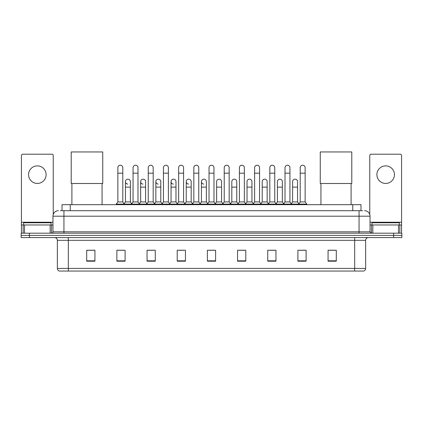 <?xml version="1.0" encoding="UTF-8"?>
<svg xmlns="http://www.w3.org/2000/svg" width="423" height="423" viewBox="0 0 423 423"><rect width="100%" height="100%" fill="white"/><g stroke="black" fill="none" stroke-linecap="round" stroke-linejoin="round"><path stroke-width="0.63" d="M62.022 210.707L62.022 204.669L360.978 204.669L360.978 210.707M60.5 210.707L362.627 210.707M60.373 210.707L63.936 210.707L63.936 216.19L52.965 216.19L52.965 231.825A1.369 1.369 0 0 1 51.595 233.195M58.453 210.707A5.483 5.483 0 0 0 52.965 216.19M364.547 210.707A5.483 5.483 0 0 1 370.035 216.19L370.035 231.825L371.405 233.195M29.377 233.195L21.15 233.195L21.15 235.389L29.377 235.389L21.15 235.389L21.15 237.583L29.377 237.583L29.377 235.389L393.623 235.389L29.377 235.389L29.377 233.195L393.623 233.195L393.623 235.389L401.85 235.389L393.623 235.389L393.623 237.583L29.377 237.583M393.623 237.583L401.85 237.583L401.85 233.195L393.623 233.195M365.646 268.415C365.567 269.726 364.912 270.604 363.669 271.048L354.675 271.048L354.675 268.415L365.646 268.415L365.646 240.327A2.744 2.744 0 0 1 368.385 237.583M354.675 271.048L59.331 271.048A2.744 2.744 0 0 1 57.354 268.415L57.354 240.327C57.195 238.662 56.28 237.747 54.615 237.583M336.296 261.197L336.296 250.226L328.068 250.226L328.068 261.197L336.296 261.197M306.125 261.197L306.125 250.226L297.898 250.226L297.898 261.197L306.125 261.197M275.955 261.197L275.955 250.226L267.727 250.226L267.727 261.197L275.955 261.197M245.784 261.197L245.784 250.226L237.557 250.226L237.557 261.197L245.784 261.197M94.932 261.197L94.932 250.226L86.704 250.226L86.704 261.197L94.932 261.197M125.102 261.197L125.102 250.226L116.875 250.226L116.875 261.197L125.102 261.197M155.273 261.197L155.273 250.226L147.045 250.226L147.045 261.197L155.273 261.197M185.443 261.197L185.443 250.226L177.216 250.226L177.216 261.197L185.443 261.197M215.614 261.197L215.614 250.226L207.386 250.226L207.386 261.197L215.614 261.197M269.536 250.284L275.024 250.284M299.928 250.284L305.411 250.284M178.369 250.284L183.852 250.284M147.976 250.284L153.464 250.284M117.589 250.284L123.072 250.284M239.148 250.284L244.631 250.284M208.756 250.284L214.244 250.284M94.932 250.284L86.704 250.284M336.296 250.284L328.068 250.284M51.046 224.967L51.046 222.773L23.619 222.773L23.619 224.967M37.335 165.885A8.777 8.777 0 0 0 28.558 174.662A8.777 8.777 0 0 0 37.335 183.439A8.777 8.777 0 0 0 46.107 174.662A8.777 8.777 0 0 0 37.335 165.885M50.157 233.195L50.157 224.967L24.508 224.967L24.508 233.195M53.24 214.477L53.24 155.574A1.369 1.369 0 0 0 51.87 154.205L22.794 154.205A1.369 1.369 0 0 0 21.425 155.574L21.425 224.967L24.508 224.967M50.157 224.967L52.965 224.967M21.425 233.195L21.425 224.967M71.894 183.497L71.894 204.669M102.065 183.497L102.065 204.669M71.207 151.952L102.747 151.952L102.747 183.497L71.207 183.497L71.207 151.952M320.935 183.497L320.935 204.669M351.106 183.497L351.106 204.669M320.253 151.952L351.793 151.952L351.793 183.497L320.253 183.497L320.253 151.952M117.858 173.181L122.797 173.181L122.797 201.93L117.858 201.93L117.858 167.698A2.469 2.469 0 0 1 120.486 165.234A2.469 2.469 0 0 1 122.797 167.698A2.469 2.469 0 0 0 120.486 165.234M117.858 201.93L116.214 204.124L116.214 204.669M122.797 201.93L124.441 204.124L116.214 204.124M133.055 201.93L133.055 173.181L137.993 173.181L137.993 201.93L133.055 201.93L131.41 204.124L124.441 204.124L124.441 204.669M133.055 173.181L133.055 167.698A2.469 2.469 0 0 1 135.677 165.234A2.469 2.469 0 0 1 137.993 167.698A2.469 2.469 0 0 0 135.677 165.234M137.993 201.93L139.638 204.124L131.41 204.124L131.41 204.669M148.251 201.93L148.251 173.181L153.189 173.181L153.189 201.93L148.251 201.93L146.607 204.124L139.638 204.124L139.638 204.669M148.251 173.181L148.251 167.698A2.469 2.469 0 0 1 150.874 165.234A2.469 2.469 0 0 1 153.189 167.698A2.469 2.469 0 0 0 150.874 165.234M153.189 201.93L154.834 204.124L146.607 204.124L146.607 204.669M163.447 201.93L163.447 173.181L168.386 173.181L168.386 201.93L163.447 201.93L161.803 204.124L154.834 204.124L154.834 204.669M163.447 173.181L163.447 167.698A2.469 2.469 0 0 1 166.07 165.234A2.469 2.469 0 0 1 168.386 167.698A2.469 2.469 0 0 0 166.07 165.234M168.386 201.93L170.03 204.124L161.803 204.124L161.803 204.669M178.643 201.93L178.643 173.181L183.577 173.181L183.577 201.93L178.643 201.93L176.994 204.124L170.03 204.124L170.03 204.669M178.643 173.181L178.643 167.698A2.469 2.469 0 0 1 181.266 165.234A2.469 2.469 0 0 1 183.577 167.698A2.469 2.469 0 0 0 181.266 165.234M183.577 201.93L185.226 204.124L176.994 204.124L176.994 204.669M193.834 201.93L193.834 173.181L198.773 173.181L198.773 201.93L193.834 201.93L192.19 204.124L185.226 204.124L185.226 204.669M193.834 173.181L193.834 167.698A2.469 2.469 0 0 1 196.462 165.234A2.469 2.469 0 0 1 198.773 167.698A2.469 2.469 0 0 0 196.462 165.234M198.773 201.93L200.417 204.124L192.19 204.124L192.19 204.669M209.031 201.93L209.031 173.181L213.969 173.181L213.969 201.93L209.031 201.93L207.386 204.124L200.417 204.124L200.417 204.669M209.031 173.181L209.031 167.698A2.469 2.469 0 0 1 211.653 165.234A2.469 2.469 0 0 1 213.969 167.698A2.469 2.469 0 0 0 211.653 165.234M213.969 201.93L215.614 204.124L207.386 204.124L207.386 204.669M224.227 201.93L224.227 173.181L229.166 173.181L229.166 201.93L224.227 201.93L222.583 204.124L215.614 204.124L215.614 204.669M224.227 173.181L224.227 167.698A2.469 2.469 0 0 1 226.85 165.234A2.469 2.469 0 0 1 229.166 167.698A2.469 2.469 0 0 0 226.85 165.234M229.166 201.93L230.81 204.124L222.583 204.124L222.583 204.669M239.423 201.93L239.423 173.181L244.357 173.181L244.357 201.93L239.423 201.93L237.774 204.124L230.81 204.124L230.81 204.669M239.423 173.181L239.423 167.698A2.469 2.469 0 0 1 242.046 165.234A2.469 2.469 0 0 1 244.357 167.698A2.469 2.469 0 0 0 242.046 165.234M244.357 201.93L246.006 204.124L237.774 204.124L237.774 204.669M254.614 201.93L254.614 173.181L259.553 173.181L259.553 201.93L254.614 201.93L252.97 204.124L246.006 204.124L246.006 204.669M254.614 173.181L254.614 167.698A2.469 2.469 0 0 1 257.242 165.234A2.469 2.469 0 0 1 259.553 167.698A2.469 2.469 0 0 0 257.242 165.234M259.553 201.93L261.197 204.124L252.97 204.124L252.97 204.669M269.811 201.93L269.811 173.181L274.749 173.181L274.749 201.93L269.811 201.93L268.166 204.124L261.197 204.124L261.197 204.669M269.811 173.181L269.811 167.698A2.469 2.469 0 0 1 272.433 165.234A2.469 2.469 0 0 1 274.749 167.698A2.469 2.469 0 0 0 272.433 165.234M274.749 201.93L276.393 204.124L268.166 204.124L268.166 204.669M285.007 201.93L285.007 173.181L289.945 173.181L289.945 201.93L285.007 201.93L283.362 204.124L276.393 204.124L276.393 204.669M285.007 173.181L285.007 167.698A2.469 2.469 0 0 1 287.629 165.234A2.469 2.469 0 0 1 289.945 167.698A2.469 2.469 0 0 0 287.629 165.234M289.945 201.93L291.59 204.124L283.362 204.124L283.362 204.669M300.203 201.93L300.203 173.181L305.142 173.181L305.142 201.93L300.203 201.93L298.559 204.124L291.59 204.124L291.59 204.669M300.203 173.181L300.203 167.698A2.469 2.469 0 0 1 302.826 165.234A2.469 2.469 0 0 1 305.142 167.698A2.469 2.469 0 0 0 302.826 165.234M305.142 201.93L306.786 204.124L298.559 204.124L298.559 204.669M306.786 204.124L306.786 204.669M127.772 184.095A2.469 2.469 0 0 1 125.457 181.631A2.469 2.469 0 0 1 128.084 179.167A2.469 2.469 0 0 1 130.395 181.631L130.395 187.114L125.457 187.114L125.457 181.631M130.395 187.114L130.395 201.93L125.457 201.93L125.457 187.114M125.457 201.93L124.129 203.701M130.395 201.93L131.727 203.701M142.969 184.095A2.469 2.469 0 0 1 140.653 181.631A2.469 2.469 0 0 1 143.275 179.167A2.469 2.469 0 0 1 145.591 181.631L145.591 187.114L140.653 187.114L140.653 181.631M145.591 187.114L145.591 201.93L140.653 201.93L140.653 187.114M140.653 201.93L139.326 203.701M145.591 201.93L146.918 203.701M158.16 184.095A2.469 2.469 0 0 1 155.849 181.631A2.469 2.469 0 0 1 158.472 179.167A2.469 2.469 0 0 1 160.788 181.631L160.788 187.114L155.849 187.114L155.849 181.631M160.788 187.114L160.788 201.93L155.849 201.93L155.849 187.114M155.849 201.93L154.517 203.701M160.788 201.93L162.115 203.701M173.356 184.095A2.469 2.469 0 0 1 171.045 181.631A2.469 2.469 0 0 1 173.668 179.167A2.469 2.469 0 0 1 175.979 181.631L175.979 187.114L171.045 187.114L171.045 181.631M175.979 187.114L175.979 201.93L171.045 201.93L171.045 187.114M171.045 201.93L169.713 203.701M175.979 201.93L177.311 203.701M188.552 184.095A2.469 2.469 0 0 1 186.236 181.631A2.469 2.469 0 0 1 188.864 179.167A2.469 2.469 0 0 1 191.175 181.631L191.175 187.114L186.236 187.114L186.236 181.631M191.175 187.114L191.175 201.93L186.236 201.93L186.236 187.114M186.236 201.93L184.909 203.701M191.175 201.93L192.507 203.701M203.749 184.095A2.469 2.469 0 0 1 201.433 181.631A2.469 2.469 0 0 1 204.055 179.167A2.469 2.469 0 0 1 206.371 181.631L206.371 187.114L201.433 187.114L201.433 181.631M206.371 187.114L206.371 201.93L201.433 201.93L201.433 187.114M201.433 201.93L200.105 203.701M206.371 201.93L207.704 203.701M216.629 181.631A2.469 2.469 0 0 1 219.251 179.167A2.469 2.469 0 0 1 221.567 181.631L221.567 187.114L216.629 187.114L216.629 181.631M221.567 187.114L221.567 201.93L216.629 201.93L216.629 187.114M216.629 201.93L215.296 203.701M221.567 201.93L222.895 203.701M231.825 181.631A2.469 2.469 0 0 1 234.448 179.167A2.469 2.469 0 0 1 236.764 181.631L236.764 187.114L231.825 187.114L231.825 181.631M236.764 187.114L236.764 201.93L231.825 201.93L231.825 187.114M231.825 201.93L230.493 203.701M236.764 201.93L238.091 203.701M247.021 181.631A2.469 2.469 0 0 1 249.644 179.167A2.469 2.469 0 0 1 251.955 181.631L251.955 187.114L247.021 187.114L247.021 181.631M251.955 187.114L251.955 201.93L247.021 201.93L247.021 187.114M247.021 201.93L245.689 203.701M251.955 201.93L253.287 203.701M262.212 181.631A2.469 2.469 0 0 1 264.84 179.167A2.469 2.469 0 0 1 267.151 181.631L267.151 187.114L262.212 187.114L262.212 181.631M267.151 187.114L267.151 201.93L262.212 201.93L262.212 187.114M262.212 201.93L260.885 203.701M267.151 201.93L268.483 203.701M277.409 181.631A2.469 2.469 0 0 1 280.031 179.167A2.469 2.469 0 0 1 282.347 181.631L282.347 187.114L277.409 187.114L277.409 181.631M282.347 187.114L282.347 201.93L277.409 201.93L277.409 187.114M277.409 201.93L276.082 203.701M282.347 201.93L283.674 203.701M292.605 181.631A2.469 2.469 0 0 1 295.228 179.167A2.469 2.469 0 0 1 297.543 181.631L297.543 187.114L292.605 187.114L292.605 181.631M297.543 187.114L297.543 201.93L292.605 201.93L292.605 187.114M292.605 201.93L291.273 203.701M297.543 201.93L298.871 203.701M385.665 165.885A8.777 8.777 0 0 0 376.893 174.662A8.777 8.777 0 0 0 385.665 183.439A8.777 8.777 0 0 0 394.442 174.662A8.777 8.777 0 0 0 385.665 165.885M398.492 233.195L398.492 224.967L372.843 224.967L372.843 233.195M398.492 224.967L401.575 224.967L401.575 155.574A1.369 1.369 0 0 0 400.206 154.205L371.13 154.205A1.369 1.369 0 0 0 369.76 155.574L369.76 214.477M370.035 224.967L372.843 224.967M401.575 224.967L401.575 233.195M399.381 224.967L399.381 222.773L371.954 222.773L371.954 224.967M70.25 210.707L70.25 204.669M352.75 210.707L352.75 204.669M63.936 233.195L63.936 231.825L370.035 231.825M52.965 231.825L63.936 231.825L63.936 216.19L359.064 216.19L359.064 233.195M370.035 216.19L359.064 216.19L359.064 210.707M354.675 237.583L354.675 240.327L57.354 240.327M365.646 240.327L354.675 240.327L354.675 268.415L68.325 268.415L68.325 271.048M57.354 268.415L68.325 268.415L68.325 237.583M215.614 260.817L207.386 260.817M185.443 260.817L177.216 260.817M155.273 260.817L147.045 260.817M125.102 260.817L116.875 260.817M94.932 260.817L86.704 260.817M245.784 260.817L237.557 260.817M275.955 260.817L267.727 260.817M306.125 260.817L297.898 260.817M336.296 260.817L328.068 260.817M52.965 222.223L21.425 222.223M51.506 224.967L51.506 233.195M21.446 224.967L21.446 233.195M23.159 233.195L23.159 224.967M401.575 222.223L370.035 222.223M401.554 233.195L401.554 224.967M399.841 224.967L399.841 233.195M371.494 233.195L371.494 224.967M122.797 173.181L122.797 167.698M137.993 173.181L137.993 167.698M153.189 173.181L153.189 167.698M168.386 173.181L168.386 167.698M183.577 173.181L183.577 167.698M198.773 173.181L198.773 167.698M213.969 173.181L213.969 167.698M229.166 173.181L229.166 167.698M244.357 173.181L244.357 167.698M259.553 173.181L259.553 167.698M274.749 173.181L274.749 167.698M289.945 173.181L289.945 167.698M305.142 173.181L305.142 167.698"/></g></svg>
